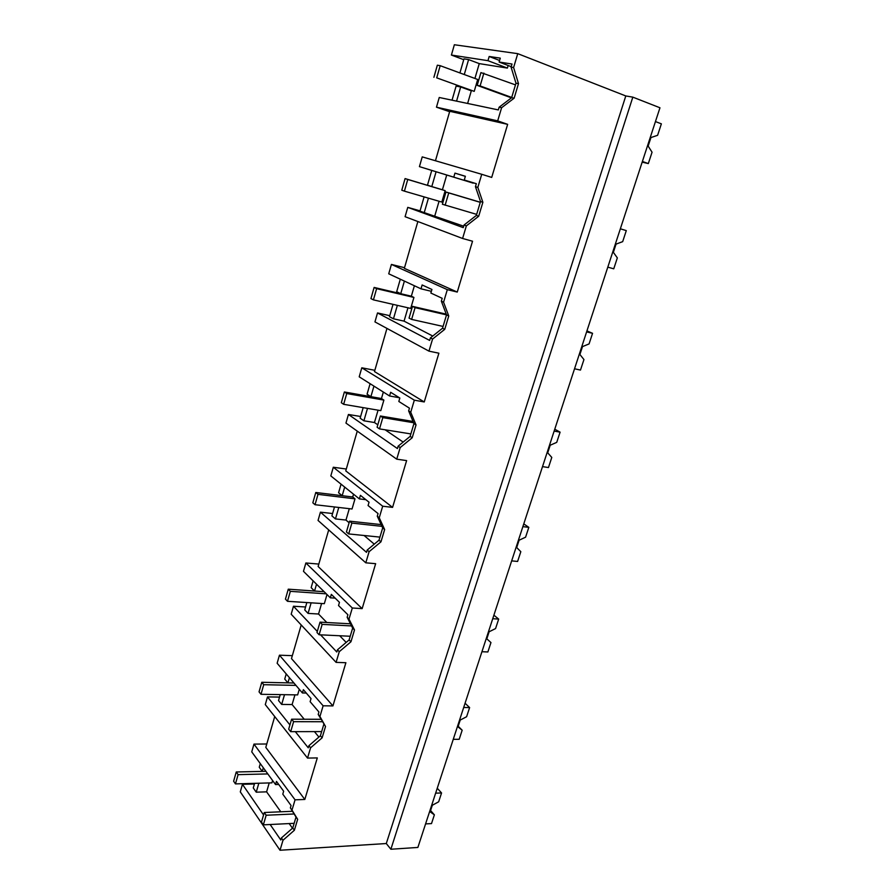 <?xml version="1.0" encoding="UTF-8"?>
<svg xmlns="http://www.w3.org/2000/svg" width="895" height="895" viewBox="0 0 895 895"><rect width="100%" height="100%" fill="white"/><g stroke="black" fill="none" stroke-linecap="round" stroke-linejoin="round"><path stroke-width="1.34" d="M390.869 849.243L632.832 97.141L659.962 107.78L417.875 847.442L390.869 849.243L386.293 843.537L280.012 850.25L240.285 791.862L242.444 784.322L263.566 814.976M280.012 850.25L282.999 840.248L281.41 837.944L280.806 839.991L270.145 824.519M254.426 783.975L242.444 784.322M280.806 811.799L266.609 791.84L256.238 792.187L253.274 787.936L254.605 783.349M272.595 780.518L271.912 782.856L235.452 783.897L238.092 774.645L236.246 771.982L265.904 771.311L262.269 771.4L259.259 767.239L260.3 763.625M386.293 843.537L625.795 95.955L632.832 97.141M625.795 95.955L517.746 53.655L454.358 44.75L451.404 55.054L487.954 60.681L507.387 68.087L479.261 63.612L468.6 59.585L463.979 58.869L459.918 72.942M282.999 840.248L294.377 830.258L297.655 819.317L291.994 810.109L295.059 799.828L304.815 799.459L317.3 757.92L307.522 758.076L310.587 747.806L322.111 737.838L325.523 726.483L319.94 716.481L323.129 705.797L332.929 705.909L345.895 662.714L336.084 662.378L339.272 651.694L350.952 641.771L354.498 629.957L348.994 619.116L352.317 607.996L362.151 608.622L375.654 563.682L365.798 562.821L369.109 551.7L380.957 541.833L384.649 529.538L379.234 517.78L382.691 506.212L392.569 507.387L406.621 460.601L396.731 459.169L400.188 447.578L412.192 437.767L416.041 424.957L410.738 412.237L414.329 400.177L424.241 401.956L438.886 353.201L428.962 351.142L432.565 339.071L444.748 329.338L448.753 315.98L443.573 302.208L447.321 289.644L457.255 292.072L472.538 241.225L462.592 238.484L466.351 225.887L478.691 216.243L482.875 202.304L477.829 187.413L481.745 174.29L491.702 177.423L507.644 124.349L497.687 120.87L501.614 107.713L514.133 98.193L518.496 83.627L513.607 67.528L517.746 53.655M294.377 830.258L292.755 827.987L281.41 837.944M266.788 743.991L253.967 744.103L251.741 751.867L275.548 784.568L276.477 781.402L283.648 791.214L282.786 794.145L291.065 805.534L290.372 807.861L296.021 817.068L292.755 827.987M292.486 828.222L289.175 823.568M256.238 792.187L258.834 783.226M262.269 771.4L263.32 767.765M275.548 784.568L278.725 784.479M253.967 744.103L295.059 799.828M274.72 716.548L265.804 747.381L304.815 799.459M307.522 758.076L265.289 704.6L267.493 696.903L289.935 724.928M292.329 655.666L279.441 655.196L323.129 705.797M301.201 624.978L291.479 658.597L332.929 705.909M336.084 662.378L291.188 614.227L293.47 606.239L317.311 631.422M318.81 564.074L305.866 562.977L352.317 607.996M328.7 529.907L318.117 566.49L362.151 608.622M365.798 562.821L318.049 520.454L320.432 512.164L366.514 552.338L367.196 550.045L379.01 540.2L380.957 541.833M346.298 469.025L333.298 467.246L382.691 506.212M357.262 431.121L345.761 470.882L392.569 507.387M396.731 459.169L345.951 423.089L348.423 414.474L397.425 448.563L398.141 446.169L410.123 436.391L412.192 437.767M374.848 370.306L361.793 367.8L414.329 400.177M386.964 328.409L374.479 371.57L424.241 401.956M428.962 351.142L374.949 321.909L377.511 312.948L429.645 340.424L430.394 337.93L442.533 328.23L444.748 329.338M404.518 267.706L391.417 264.428L447.321 289.644M417.864 221.535L404.339 268.332L457.255 292.072M462.592 238.484L405.088 216.691L407.762 207.371L463.252 227.643L464.024 225.037L476.341 215.438L478.691 216.243M477.829 187.413L475.458 186.686L476.341 183.699L464.27 180.007L465.378 176.27L454.951 173.127L453.776 177.154L419.431 166.627L422.227 156.882L481.745 174.29M507.644 124.349L449.737 111.304L435.451 160.742M497.687 120.87L436.469 107.187L449.626 111.707M513.607 67.528L511.079 67.136L512.007 64.026L499.13 62.046L500.283 58.141L489.185 56.486L487.954 60.681M518.496 83.627L515.979 83.19L511.079 67.136M514.133 98.193L511.627 97.7L515.979 83.19M501.614 107.713L499.142 107.199L511.627 97.7M499.142 107.199L498.325 109.917L439.244 97.488L436.469 107.187M482.875 202.304L480.503 201.532L475.458 186.686M480.503 201.532L476.341 215.438M466.351 225.887L464.024 225.037M443.573 302.208L441.347 301.167L442.197 298.315L430.864 293.045L431.927 289.465L422.138 284.968L421.008 288.828L388.732 273.803L391.417 264.428M448.753 315.98L446.527 314.906L441.347 301.167M446.527 314.906L442.533 328.23M432.565 339.071L430.394 337.93M410.738 412.237L408.646 410.917L409.462 408.176L398.823 401.463L399.841 398.029L390.656 392.278L389.571 395.982L359.208 376.817L361.793 367.8M416.041 424.957L413.949 423.615L408.646 410.917M413.949 423.615L410.123 436.391M400.188 447.578L398.141 446.169M379.234 517.78L377.276 516.191L378.059 513.573L368.069 505.541L369.053 502.229L360.416 495.338L359.365 498.895L330.814 475.916L333.298 467.246M384.649 529.538L382.691 527.927L377.276 516.191M382.691 527.927L379.01 540.2M369.109 551.7L367.196 550.045M348.994 619.116L347.159 617.293L347.909 614.764L338.523 605.523L339.462 602.346L331.34 594.392L330.344 597.815L303.472 571.334L305.866 562.977M354.498 629.957L352.652 628.122L347.159 617.293M350.952 641.771L349.128 639.914L352.652 628.122M339.272 651.694L337.471 649.804L349.128 639.914M337.471 649.804L336.811 652.007L320.544 634.835M319.94 716.481L318.206 714.434L318.933 712.017L310.117 701.658L311.024 698.592L303.383 689.676L302.42 692.976L277.137 663.251L279.441 655.196M325.523 726.483L318.206 714.434M322.111 737.838L320.399 735.768L323.789 724.424M310.587 747.806L308.898 745.703L320.399 735.768M308.898 745.703L308.26 747.817L295.316 731.651M291.994 810.109L290.372 807.861M297.655 819.317L296.021 817.068M266.609 791.84L269.216 782.935M279.531 697.082L267.493 696.903M304.222 719.233L292.106 704.544L281.679 704.421L278.535 700.55L280.247 694.621M299.288 689.284L297.643 694.9L260.993 694.296L263.723 684.697L261.776 682.281L293.94 683.008L287.933 682.874L284.733 679.081L286.221 673.935M305.575 606.989L293.47 606.239M326.809 622.517L318.542 614.015L308.07 613.399L304.725 609.92L306.851 602.548M327.011 594.526L324.326 603.678L287.496 601.306L290.338 591.338L288.268 589.178L324.147 591.718L314.548 591.036L311.158 587.657L313.127 580.844M332.582 513.529L320.432 512.164M349.128 522.758L345.973 520.073L335.457 518.921L331.911 515.867L334.484 506.962M353.525 494.197L352.708 496.982L342.181 495.707L338.59 492.753L341.062 484.173M360.629 416.488L348.423 414.474M377.802 424.801L374.457 422.518L363.896 420.795L360.137 418.2L363.18 407.639M383.351 392.055L381.46 398.532L370.888 396.664L367.073 394.192L370.105 383.698M389.761 315.678L377.511 312.948M432.755 336.039L404.059 321.137L393.464 318.799L389.47 316.707L393.028 304.367M414.396 285.74L411.342 296.2L400.736 293.705L396.686 291.736L400.311 279.184M420.057 210.862L407.762 207.371M463.688 226.189L419.968 211.153L424.096 196.889M453.776 177.154L473.186 183.139L446.728 175.028L442.421 189.762L431.793 186.585L427.474 185.175L431.748 170.419L419.431 166.627M452.042 100.173L456.114 86.099L460.668 86.972L456.562 101.124M451.404 55.054L463.744 59.696M489.185 56.486L499.6 60.48M508.159 65.503L507.387 68.087M499.13 62.046L511.213 66.666M431.793 186.585L436.089 171.75L431.748 170.419M436.089 171.75L446.728 175.028M454.951 173.127L465.355 176.36M464.27 180.007L476.341 183.732M421.008 288.828L431.379 291.322M389.571 395.982L399.383 397.738M403.153 442.074L385.141 429.801M359.365 498.895L365.854 499.678M374.267 544.149L364.086 535.49M330.344 597.815L335.178 598.14M346.175 642.42L339.686 635.752M302.42 692.976L306.258 693.043M318.911 737.055L314.413 731.607M281.679 704.421L284.509 694.688M287.933 682.874L289.432 677.694M308.07 613.399L311.136 602.827M314.548 591.036L316.528 584.2M335.457 518.921L338.78 507.454M342.181 495.707L344.687 487.081M363.896 420.795L367.498 408.377M370.888 396.664L373.953 386.125M393.464 318.799L397.358 305.352M400.736 293.705L404.395 281.086M424.219 212.697L428.436 198.164M467.626 103.462L471.318 90.809L460.668 86.972M464.27 74.542L468.6 59.585M474.921 78.458L479.261 63.612M434.847 215.706L439.065 201.263M404.059 321.137L407.963 307.779M374.457 422.518L378.059 410.167M345.973 520.073L349.296 508.673M318.542 614.015L321.607 603.499M292.106 704.544L294.936 694.856M238.092 774.645L267.806 773.929M235.452 783.897L233.629 781.212L236.246 771.982M263.723 684.697L295.965 685.391M260.993 694.296L259.047 691.857L261.776 682.281M290.338 591.338L326.306 593.844M287.496 601.306L285.438 599.124L288.268 589.178M355.002 498.839L352.037 508.986L315.029 504.713L317.982 494.353L355.002 498.839L352.708 496.982L315.778 492.485L312.836 502.811L315.029 504.713M317.982 494.353L315.778 492.485M383.888 400.099L380.8 410.637L343.658 404.316L346.723 393.543L383.888 400.099L381.46 398.532L344.374 391.976L341.319 402.716L343.658 404.316M346.723 393.543L344.374 391.976M413.926 297.442L410.715 308.417L373.428 299.87L376.616 288.66L413.926 297.442L411.342 296.2L374.121 287.429L370.933 298.594L373.428 299.87M376.616 288.66L374.121 287.429M445.162 190.657L441.828 202.069L404.417 191.138L407.751 179.47L445.162 190.657L405.077 178.586L401.777 190.221L404.417 191.138M407.751 179.47L405.077 178.586M477.695 79.476L474.216 91.368L436.715 77.854L440.183 65.682L477.695 79.476M436.715 77.854L474.216 91.368M440.183 65.682L437.342 65.201L433.896 77.328M294.153 823.322L263.354 824.854L261.474 822.102L264.282 812.515L292.475 811.284M263.354 824.854L266.173 815.233L264.282 812.515M266.173 815.233L294.131 813.98M321.652 731.584L290.685 731.662L288.693 729.156L291.613 719.188L320.925 719.3M290.685 731.662L293.616 721.672L291.613 719.188M293.616 721.672L322.289 721.739M350.214 636.255L319.112 634.768L316.987 632.519L320.03 622.148L350.471 623.804M319.112 634.768L322.166 624.363L320.03 622.148M322.166 624.363L351.545 625.929M379.939 537.112L348.692 533.923L346.432 531.954L349.587 521.158L381.147 524.593M348.692 533.923L351.869 523.094L349.587 521.158M351.869 523.094L381.952 526.35M410.861 433.918L379.502 428.895L377.097 427.239L380.386 415.996L413.054 421.455M379.502 428.895L382.814 417.618L380.386 415.996M382.814 417.618L413.591 422.742M443.07 326.429L411.622 319.414L409.049 318.094L412.483 306.37L446.247 314.156M411.622 319.414L415.067 307.656L412.483 306.37M415.067 307.656L446.527 314.883M476.655 214.375L442.376 204.25L445.967 192.011L480.291 202.259M445.128 205.201L448.731 192.917L445.967 192.011M448.731 192.917L480.268 202.337M511.425 97.857L477.18 85.383L480.928 72.596L515.475 84.88M511.705 97.443L480.112 85.92L483.882 73.099M480.112 85.92L477.18 85.383M437.252 788.238L441.559 792.959L438.662 801.797L432.319 805.265L430.159 811.854L434.377 814.83L431.502 823.59L425.584 823.903M441.559 792.959L435.641 793.171M434.377 814.83L430.596 810.534M465.076 703.246L469.618 707.565L466.608 716.727L460.22 720.061L457.983 726.874L462.178 730.219L459.191 739.292L453.262 739.337M469.618 707.565L463.677 707.497M462.178 730.219L458.184 726.27M493.895 615.189L498.683 619.083L495.561 628.581L489.129 631.769L486.813 638.84L490.963 642.565L487.876 651.963L481.935 651.717M498.683 619.083L492.742 618.713M523.765 523.899L528.822 527.345L525.589 537.19L519.1 540.222L516.695 547.55L520.823 551.689L517.612 561.445L511.671 560.874M528.822 527.345L522.87 526.64M554.766 429.208L560.091 432.151L556.735 442.365L550.201 445.229L547.706 452.836L551.79 457.423L548.467 467.537L542.515 466.631M560.091 432.151L554.139 431.099M586.93 330.904L592.557 333.309L589.078 343.926L582.5 346.6L579.904 354.498L583.943 359.555L580.486 370.071L574.534 368.785M592.557 333.309L586.617 331.888M620.358 228.796L626.299 230.619L622.674 241.65L616.051 244.111L613.366 252.334L617.337 257.894L613.746 268.813L607.806 267.146M655.453 121.575L661.371 123.846L657.601 135.313L650.945 137.55L648.148 146.098L652.052 152.206L648.327 163.572L642.386 161.469M648.327 163.572L642.174 162.14"/></g></svg>
